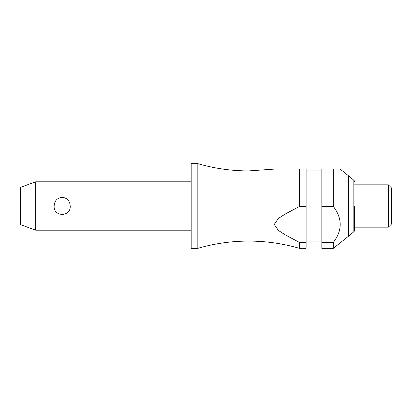 <?xml version="1.0" encoding="UTF-8"?>
<svg xmlns="http://www.w3.org/2000/svg" width="412" height="412" viewBox="0 0 412 412"><rect width="100%" height="100%" fill="white"/><g stroke="black" fill="none" stroke-linecap="round" stroke-linejoin="round"><path stroke-width="0.62" d="M299.457 242.436L299.457 248.343C282.864 243.518 265.925 241.097 248.647 241.082C231.364 241.097 214.425 243.518 197.832 248.343L197.832 163.657C214.425 168.482 231.364 170.903 248.647 170.918L274.243 169.1L299.457 169.1L299.457 206.463L306.111 206.463L306.111 242.436L299.457 242.436L285.089 234.783L278.419 230.447L274.243 224.447L278.419 218.448L285.089 214.111L299.457 206.463M35.72 181.805L35.72 230.195L20.6 224.689L20.6 187.311L35.72 181.805L191.178 181.805M54.152 206C54.487 200.814 57.16 197.92 62.176 197.312C67.192 197.92 69.865 200.814 70.2 206C71.049 217.139 53.303 217.139 54.152 206M197.832 248.343L191.178 248.343L191.178 163.657L197.832 163.657M354.5 206L354.5 230.344A1.813 1.813 0 0 1 353.851 231.74L348.454 236.246L348.454 175.754L340.137 169.1M333.329 206.463L333.329 169.1C342.496 169.1 342.496 169.1 333.329 169.1C342.496 169.1 342.496 169.1 333.329 169.1L321.839 169.1L321.839 206.463L333.329 206.463C342.496 218.453 342.496 230.447 333.329 242.436L321.839 242.436L321.839 206.463M388.377 184.828L391.4 187.851L391.4 224.149L388.377 227.172L388.377 184.828L354.5 184.828M306.111 206.463L306.111 169.1L274.243 169.1M354.5 181.656A1.813 1.813 0 0 0 353.851 180.26L348.454 175.754M354.5 230.344L354.5 227.172L388.377 227.172M299.457 248.343L306.111 248.343L306.111 242.436M348.454 236.246L333.329 248.343L321.839 248.343L321.839 242.436M333.329 248.343L333.329 242.436M353.851 231.74L353.851 180.26M321.839 170.918L306.111 170.918M321.839 241.082L306.111 241.082M191.178 230.195L35.72 230.195"/></g></svg>
